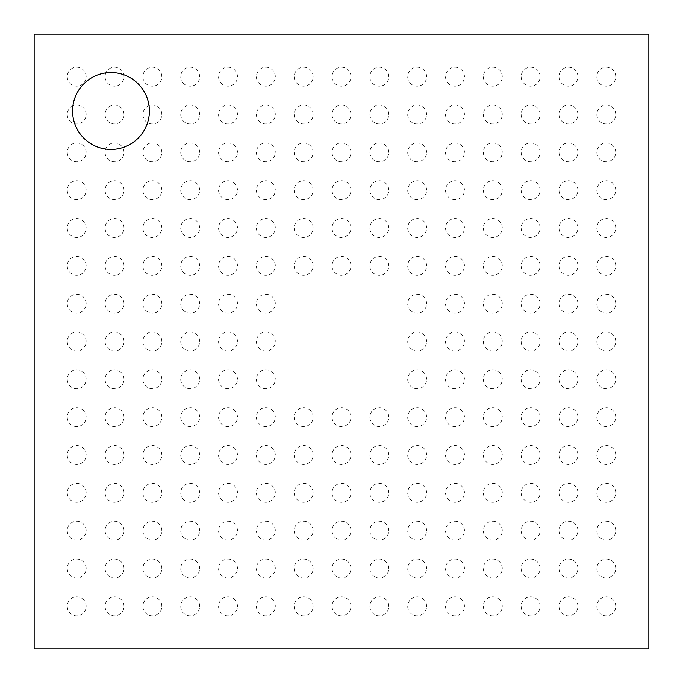 <?xml version="1.0" encoding="UTF-8"?>
<svg xmlns="http://www.w3.org/2000/svg" width="683" height="683" viewBox="0 0 683 683"><rect width="100%" height="100%" fill="white"/><g stroke="black" fill="none" stroke-linecap="round" stroke-linejoin="round"><path stroke-width="0.51" stroke-dasharray="3.42 2.56" d="M34.15 648.85L34.15 34.15L648.85 34.15L648.85 648.85L34.15 648.85M149.406 110.987A38.419 38.419 0 0 0 91.778 77.717A38.419 38.419 0 0 0 91.778 144.258A38.419 38.419 0 0 0 149.406 110.987M86.16 76.709A9.46 9.46 0 0 0 71.98 68.513A9.46 9.46 0 0 0 71.98 84.897A9.46 9.46 0 0 0 86.16 76.709M123.99 76.709A9.46 9.46 0 0 0 109.809 68.513A9.46 9.46 0 0 0 109.809 84.897A9.46 9.46 0 0 0 123.99 76.709M161.82 76.709A9.46 9.46 0 0 0 147.63 68.513A9.46 9.46 0 0 0 147.63 84.897A9.46 9.46 0 0 0 161.82 76.709M199.649 76.709A9.46 9.46 0 0 0 185.46 68.513A9.46 9.46 0 0 0 185.46 84.897A9.46 9.46 0 0 0 199.649 76.709M237.471 76.709A9.46 9.46 0 0 0 223.29 68.513A9.46 9.46 0 0 0 223.29 84.897A9.46 9.46 0 0 0 237.471 76.709M275.3 76.709A9.46 9.46 0 0 0 261.119 68.513A9.46 9.46 0 0 0 261.119 84.897A9.46 9.46 0 0 0 275.3 76.709M313.13 76.709A9.46 9.46 0 0 0 298.941 68.513A9.46 9.46 0 0 0 298.941 84.897A9.46 9.46 0 0 0 313.13 76.709M350.96 76.709A9.46 9.46 0 0 0 336.77 68.513A9.46 9.46 0 0 0 336.77 84.897A9.46 9.46 0 0 0 350.96 76.709M388.781 76.709A9.46 9.46 0 0 0 374.6 68.513A9.46 9.46 0 0 0 374.6 84.897A9.46 9.46 0 0 0 388.781 76.709M426.61 76.709A9.46 9.46 0 0 0 412.43 68.513A9.46 9.46 0 0 0 412.43 84.897A9.46 9.46 0 0 0 426.61 76.709M464.44 76.709A9.46 9.46 0 0 0 450.251 68.513A9.46 9.46 0 0 0 450.251 84.897A9.46 9.46 0 0 0 464.44 76.709M502.27 76.709A9.46 9.46 0 0 0 488.08 68.513A9.46 9.46 0 0 0 488.08 84.897A9.46 9.46 0 0 0 502.27 76.709M540.099 76.709A9.46 9.46 0 0 0 525.91 68.513A9.46 9.46 0 0 0 525.91 84.897A9.46 9.46 0 0 0 540.099 76.709M577.92 76.709A9.46 9.46 0 0 0 563.74 68.513A9.46 9.46 0 0 0 563.74 84.897A9.46 9.46 0 0 0 577.92 76.709M615.75 76.709A9.46 9.46 0 0 0 601.569 68.513A9.46 9.46 0 0 0 601.569 84.897A9.46 9.46 0 0 0 615.75 76.709M86.16 114.531A9.46 9.46 0 0 0 71.98 106.343A9.46 9.46 0 0 0 71.98 122.727A9.46 9.46 0 0 0 86.16 114.531M123.99 114.531A9.46 9.46 0 0 0 109.809 106.343A9.46 9.46 0 0 0 109.809 122.727A9.46 9.46 0 0 0 123.99 114.531M161.82 114.531A9.46 9.46 0 0 0 147.63 106.343A9.46 9.46 0 0 0 147.63 122.727A9.46 9.46 0 0 0 161.82 114.531M199.649 114.531A9.46 9.46 0 0 0 185.46 106.343A9.46 9.46 0 0 0 185.46 122.727A9.46 9.46 0 0 0 199.649 114.531M237.471 114.531A9.46 9.46 0 0 0 223.29 106.343A9.46 9.46 0 0 0 223.29 122.727A9.46 9.46 0 0 0 237.471 114.531M275.3 114.531A9.46 9.46 0 0 0 261.119 106.343A9.46 9.46 0 0 0 261.119 122.727A9.46 9.46 0 0 0 275.3 114.531M313.13 114.531A9.46 9.46 0 0 0 298.941 106.343A9.46 9.46 0 0 0 298.941 122.727A9.46 9.46 0 0 0 313.13 114.531M350.96 114.531A9.46 9.46 0 0 0 336.77 106.343A9.46 9.46 0 0 0 336.77 122.727A9.46 9.46 0 0 0 350.96 114.531M388.781 114.531A9.46 9.46 0 0 0 374.6 106.343A9.46 9.46 0 0 0 374.6 122.727A9.46 9.46 0 0 0 388.781 114.531M426.61 114.531A9.46 9.46 0 0 0 412.43 106.343A9.46 9.46 0 0 0 412.43 122.727A9.46 9.46 0 0 0 426.61 114.531M464.44 114.531A9.46 9.46 0 0 0 450.251 106.343A9.46 9.46 0 0 0 450.251 122.727A9.46 9.46 0 0 0 464.44 114.531M502.27 114.531A9.46 9.46 0 0 0 488.08 106.343A9.46 9.46 0 0 0 488.08 122.727A9.46 9.46 0 0 0 502.27 114.531M540.099 114.531A9.46 9.46 0 0 0 525.91 106.343A9.46 9.46 0 0 0 525.91 122.727A9.46 9.46 0 0 0 540.099 114.531M577.92 114.531A9.46 9.46 0 0 0 563.74 106.343A9.46 9.46 0 0 0 563.74 122.727A9.46 9.46 0 0 0 577.92 114.531M615.75 114.531A9.46 9.46 0 0 0 601.569 106.343A9.46 9.46 0 0 0 601.569 122.727A9.46 9.46 0 0 0 615.75 114.531M86.16 152.36A9.46 9.46 0 0 0 71.98 144.173A9.46 9.46 0 0 0 71.98 160.548A9.46 9.46 0 0 0 86.16 152.36M123.99 152.36A9.46 9.46 0 0 0 109.809 144.173A9.46 9.46 0 0 0 109.809 160.548A9.46 9.46 0 0 0 123.99 152.36M161.82 152.36A9.46 9.46 0 0 0 147.63 144.173A9.46 9.46 0 0 0 147.63 160.548A9.46 9.46 0 0 0 161.82 152.36M199.649 152.36A9.46 9.46 0 0 0 185.46 144.173A9.46 9.46 0 0 0 185.46 160.548A9.46 9.46 0 0 0 199.649 152.36M237.471 152.36A9.46 9.46 0 0 0 223.29 144.173A9.46 9.46 0 0 0 223.29 160.548A9.46 9.46 0 0 0 237.471 152.36M275.3 152.36A9.46 9.46 0 0 0 261.119 144.173A9.46 9.46 0 0 0 261.119 160.548A9.46 9.46 0 0 0 275.3 152.36M313.13 152.36A9.46 9.46 0 0 0 298.941 144.173A9.46 9.46 0 0 0 298.941 160.548A9.46 9.46 0 0 0 313.13 152.36M350.96 152.36A9.46 9.46 0 0 0 336.77 144.173A9.46 9.46 0 0 0 336.77 160.548A9.46 9.46 0 0 0 350.96 152.36M388.781 152.36A9.46 9.46 0 0 0 374.6 144.173A9.46 9.46 0 0 0 374.6 160.548A9.46 9.46 0 0 0 388.781 152.36M426.61 152.36A9.46 9.46 0 0 0 412.43 144.173A9.46 9.46 0 0 0 412.43 160.548A9.46 9.46 0 0 0 426.61 152.36M464.44 152.36A9.46 9.46 0 0 0 450.251 144.173A9.46 9.46 0 0 0 450.251 160.548A9.46 9.46 0 0 0 464.44 152.36M502.27 152.36A9.46 9.46 0 0 0 488.08 144.173A9.46 9.46 0 0 0 488.08 160.548A9.46 9.46 0 0 0 502.27 152.36M540.099 152.36A9.46 9.46 0 0 0 525.91 144.173A9.46 9.46 0 0 0 525.91 160.548A9.46 9.46 0 0 0 540.099 152.36M577.92 152.36A9.46 9.46 0 0 0 563.74 144.173A9.46 9.46 0 0 0 563.74 160.548A9.46 9.46 0 0 0 577.92 152.36M615.75 152.36A9.46 9.46 0 0 0 601.569 144.173A9.46 9.46 0 0 0 601.569 160.548A9.46 9.46 0 0 0 615.75 152.36M86.16 190.19A9.46 9.46 0 0 0 71.98 182.002A9.46 9.46 0 0 0 71.98 198.377A9.46 9.46 0 0 0 86.16 190.19M123.99 190.19A9.46 9.46 0 0 0 109.809 182.002A9.46 9.46 0 0 0 109.809 198.377A9.46 9.46 0 0 0 123.99 190.19M161.82 190.19A9.46 9.46 0 0 0 147.63 182.002A9.46 9.46 0 0 0 147.63 198.377A9.46 9.46 0 0 0 161.82 190.19M199.649 190.19A9.46 9.46 0 0 0 185.46 182.002A9.46 9.46 0 0 0 185.46 198.377A9.46 9.46 0 0 0 199.649 190.19M237.471 190.19A9.46 9.46 0 0 0 223.29 182.002A9.46 9.46 0 0 0 223.29 198.377A9.46 9.46 0 0 0 237.471 190.19M275.3 190.19A9.46 9.46 0 0 0 261.119 182.002A9.46 9.46 0 0 0 261.119 198.377A9.46 9.46 0 0 0 275.3 190.19M313.13 190.19A9.46 9.46 0 0 0 298.941 182.002A9.46 9.46 0 0 0 298.941 198.377A9.46 9.46 0 0 0 313.13 190.19M350.96 190.19A9.46 9.46 0 0 0 336.77 182.002A9.46 9.46 0 0 0 336.77 198.377A9.46 9.46 0 0 0 350.96 190.19M388.781 190.19A9.46 9.46 0 0 0 374.6 182.002A9.46 9.46 0 0 0 374.6 198.377A9.46 9.46 0 0 0 388.781 190.19M426.61 190.19A9.46 9.46 0 0 0 412.43 182.002A9.46 9.46 0 0 0 412.43 198.377A9.46 9.46 0 0 0 426.61 190.19M464.44 190.19A9.46 9.46 0 0 0 450.251 182.002A9.46 9.46 0 0 0 450.251 198.377A9.46 9.46 0 0 0 464.44 190.19M502.27 190.19A9.46 9.46 0 0 0 488.08 182.002A9.46 9.46 0 0 0 488.08 198.377A9.46 9.46 0 0 0 502.27 190.19M540.099 190.19A9.46 9.46 0 0 0 525.91 182.002A9.46 9.46 0 0 0 525.91 198.377A9.46 9.46 0 0 0 540.099 190.19M577.92 190.19A9.46 9.46 0 0 0 563.74 182.002A9.46 9.46 0 0 0 563.74 198.377A9.46 9.46 0 0 0 577.92 190.19M615.75 190.19A9.46 9.46 0 0 0 601.569 182.002A9.46 9.46 0 0 0 601.569 198.377A9.46 9.46 0 0 0 615.75 190.19M86.16 228.02A9.46 9.46 0 0 0 71.98 219.824A9.46 9.46 0 0 0 71.98 236.207A9.46 9.46 0 0 0 86.16 228.02M123.99 228.02A9.46 9.46 0 0 0 109.809 219.824A9.46 9.46 0 0 0 109.809 236.207A9.46 9.46 0 0 0 123.99 228.02M161.82 228.02A9.46 9.46 0 0 0 147.63 219.824A9.46 9.46 0 0 0 147.63 236.207A9.46 9.46 0 0 0 161.82 228.02M199.649 228.02A9.46 9.46 0 0 0 185.46 219.824A9.46 9.46 0 0 0 185.46 236.207A9.46 9.46 0 0 0 199.649 228.02M237.471 228.02A9.46 9.46 0 0 0 223.29 219.824A9.46 9.46 0 0 0 223.29 236.207A9.46 9.46 0 0 0 237.471 228.02M275.3 228.02A9.46 9.46 0 0 0 261.119 219.824A9.46 9.46 0 0 0 261.119 236.207A9.46 9.46 0 0 0 275.3 228.02M313.13 228.02A9.46 9.46 0 0 0 298.941 219.824A9.46 9.46 0 0 0 298.941 236.207A9.46 9.46 0 0 0 313.13 228.02M350.96 228.02A9.46 9.46 0 0 0 336.77 219.824A9.46 9.46 0 0 0 336.77 236.207A9.46 9.46 0 0 0 350.96 228.02M388.781 228.02A9.46 9.46 0 0 0 374.6 219.824A9.46 9.46 0 0 0 374.6 236.207A9.46 9.46 0 0 0 388.781 228.02M426.61 228.02A9.46 9.46 0 0 0 412.43 219.824A9.46 9.46 0 0 0 412.43 236.207A9.46 9.46 0 0 0 426.61 228.02M464.44 228.02A9.46 9.46 0 0 0 450.251 219.824A9.46 9.46 0 0 0 450.251 236.207A9.46 9.46 0 0 0 464.44 228.02M502.27 228.02A9.46 9.46 0 0 0 488.08 219.824A9.46 9.46 0 0 0 488.08 236.207A9.46 9.46 0 0 0 502.27 228.02M540.099 228.02A9.46 9.46 0 0 0 525.91 219.824A9.46 9.46 0 0 0 525.91 236.207A9.46 9.46 0 0 0 540.099 228.02M577.92 228.02A9.46 9.46 0 0 0 563.74 219.824A9.46 9.46 0 0 0 563.74 236.207A9.46 9.46 0 0 0 577.92 228.02M615.75 228.02A9.46 9.46 0 0 0 601.569 219.824A9.46 9.46 0 0 0 601.569 236.207A9.46 9.46 0 0 0 615.75 228.02M86.16 265.841A9.46 9.46 0 0 0 71.98 257.653A9.46 9.46 0 0 0 71.98 274.037A9.46 9.46 0 0 0 86.16 265.841M123.99 265.841A9.46 9.46 0 0 0 109.809 257.653A9.46 9.46 0 0 0 109.809 274.037A9.46 9.46 0 0 0 123.99 265.841M161.82 265.841A9.46 9.46 0 0 0 147.63 257.653A9.46 9.46 0 0 0 147.63 274.037A9.46 9.46 0 0 0 161.82 265.841M199.649 265.841A9.46 9.46 0 0 0 185.46 257.653A9.46 9.46 0 0 0 185.46 274.037A9.46 9.46 0 0 0 199.649 265.841M237.471 265.841A9.46 9.46 0 0 0 223.29 257.653A9.46 9.46 0 0 0 223.29 274.037A9.46 9.46 0 0 0 237.471 265.841M275.3 265.841A9.46 9.46 0 0 0 261.119 257.653A9.46 9.46 0 0 0 261.119 274.037A9.46 9.46 0 0 0 275.3 265.841M313.13 265.841A9.46 9.46 0 0 0 298.941 257.653A9.46 9.46 0 0 0 298.941 274.037A9.46 9.46 0 0 0 313.13 265.841M350.96 265.841A9.46 9.46 0 0 0 336.77 257.653A9.46 9.46 0 0 0 336.77 274.037A9.46 9.46 0 0 0 350.96 265.841M388.781 265.841A9.46 9.46 0 0 0 374.6 257.653A9.46 9.46 0 0 0 374.6 274.037A9.46 9.46 0 0 0 388.781 265.841M426.61 265.841A9.46 9.46 0 0 0 412.43 257.653A9.46 9.46 0 0 0 412.43 274.037A9.46 9.46 0 0 0 426.61 265.841M464.44 265.841A9.46 9.46 0 0 0 450.251 257.653A9.46 9.46 0 0 0 450.251 274.037A9.46 9.46 0 0 0 464.44 265.841M502.27 265.841A9.46 9.46 0 0 0 488.08 257.653A9.46 9.46 0 0 0 488.08 274.037A9.46 9.46 0 0 0 502.27 265.841M540.099 265.841A9.46 9.46 0 0 0 525.91 257.653A9.46 9.46 0 0 0 525.91 274.037A9.46 9.46 0 0 0 540.099 265.841M577.92 265.841A9.46 9.46 0 0 0 563.74 257.653A9.46 9.46 0 0 0 563.74 274.037A9.46 9.46 0 0 0 577.92 265.841M615.75 265.841A9.46 9.46 0 0 0 601.569 257.653A9.46 9.46 0 0 0 601.569 274.037A9.46 9.46 0 0 0 615.75 265.841M86.16 303.67A9.46 9.46 0 0 0 71.98 295.483A9.46 9.46 0 0 0 71.98 311.866A9.46 9.46 0 0 0 86.16 303.67M123.99 303.67A9.46 9.46 0 0 0 109.809 295.483A9.46 9.46 0 0 0 109.809 311.866A9.46 9.46 0 0 0 123.99 303.67M161.82 303.67A9.46 9.46 0 0 0 147.63 295.483A9.46 9.46 0 0 0 147.63 311.866A9.46 9.46 0 0 0 161.82 303.67M199.649 303.67A9.46 9.46 0 0 0 185.46 295.483A9.46 9.46 0 0 0 185.46 311.866A9.46 9.46 0 0 0 199.649 303.67M237.471 303.67A9.46 9.46 0 0 0 223.29 295.483A9.46 9.46 0 0 0 223.29 311.866A9.46 9.46 0 0 0 237.471 303.67M275.3 303.67A9.46 9.46 0 0 0 261.119 295.483A9.46 9.46 0 0 0 261.119 311.866A9.46 9.46 0 0 0 275.3 303.67M426.61 303.67A9.46 9.46 0 0 0 412.43 295.483A9.46 9.46 0 0 0 412.43 311.866A9.46 9.46 0 0 0 426.61 303.67M464.44 303.67A9.46 9.46 0 0 0 450.251 295.483A9.46 9.46 0 0 0 450.251 311.866A9.46 9.46 0 0 0 464.44 303.67M502.27 303.67A9.46 9.46 0 0 0 488.08 295.483A9.46 9.46 0 0 0 488.08 311.866A9.46 9.46 0 0 0 502.27 303.67M540.099 303.67A9.46 9.46 0 0 0 525.91 295.483A9.46 9.46 0 0 0 525.91 311.866A9.46 9.46 0 0 0 540.099 303.67M577.92 303.67A9.46 9.46 0 0 0 563.74 295.483A9.46 9.46 0 0 0 563.74 311.866A9.46 9.46 0 0 0 577.92 303.67M615.75 303.67A9.46 9.46 0 0 0 601.569 295.483A9.46 9.46 0 0 0 601.569 311.866A9.46 9.46 0 0 0 615.75 303.67M86.16 341.5A9.46 9.46 0 0 0 71.98 333.313A9.46 9.46 0 0 0 71.98 349.687A9.46 9.46 0 0 0 86.16 341.5M123.99 341.5A9.46 9.46 0 0 0 109.809 333.313A9.46 9.46 0 0 0 109.809 349.687A9.46 9.46 0 0 0 123.99 341.5M161.82 341.5A9.46 9.46 0 0 0 147.63 333.313A9.46 9.46 0 0 0 147.63 349.687A9.46 9.46 0 0 0 161.82 341.5M199.649 341.5A9.46 9.46 0 0 0 185.46 333.313A9.46 9.46 0 0 0 185.46 349.687A9.46 9.46 0 0 0 199.649 341.5M237.471 341.5A9.46 9.46 0 0 0 223.29 333.313A9.46 9.46 0 0 0 223.29 349.687A9.46 9.46 0 0 0 237.471 341.5M275.3 341.5A9.46 9.46 0 0 0 261.119 333.313A9.46 9.46 0 0 0 261.119 349.687A9.46 9.46 0 0 0 275.3 341.5M426.61 341.5A9.46 9.46 0 0 0 412.43 333.313A9.46 9.46 0 0 0 412.43 349.687A9.46 9.46 0 0 0 426.61 341.5M464.44 341.5A9.46 9.46 0 0 0 450.251 333.313A9.46 9.46 0 0 0 450.251 349.687A9.46 9.46 0 0 0 464.44 341.5M502.27 341.5A9.46 9.46 0 0 0 488.08 333.313A9.46 9.46 0 0 0 488.08 349.687A9.46 9.46 0 0 0 502.27 341.5M540.099 341.5A9.46 9.46 0 0 0 525.91 333.313A9.46 9.46 0 0 0 525.91 349.687A9.46 9.46 0 0 0 540.099 341.5M577.92 341.5A9.46 9.46 0 0 0 563.74 333.313A9.46 9.46 0 0 0 563.74 349.687A9.46 9.46 0 0 0 577.92 341.5M615.75 341.5A9.46 9.46 0 0 0 601.569 333.313A9.46 9.46 0 0 0 601.569 349.687A9.46 9.46 0 0 0 615.75 341.5M86.16 379.33A9.46 9.46 0 0 0 71.98 371.134A9.46 9.46 0 0 0 71.98 387.517A9.46 9.46 0 0 0 86.16 379.33M123.99 379.33A9.46 9.46 0 0 0 109.809 371.134A9.46 9.46 0 0 0 109.809 387.517A9.46 9.46 0 0 0 123.99 379.33M161.82 379.33A9.46 9.46 0 0 0 147.63 371.134A9.46 9.46 0 0 0 147.63 387.517A9.46 9.46 0 0 0 161.82 379.33M199.649 379.33A9.46 9.46 0 0 0 185.46 371.134A9.46 9.46 0 0 0 185.46 387.517A9.46 9.46 0 0 0 199.649 379.33M237.471 379.33A9.46 9.46 0 0 0 223.29 371.134A9.46 9.46 0 0 0 223.29 387.517A9.46 9.46 0 0 0 237.471 379.33M275.3 379.33A9.46 9.46 0 0 0 261.119 371.134A9.46 9.46 0 0 0 261.119 387.517A9.46 9.46 0 0 0 275.3 379.33M426.61 379.33A9.46 9.46 0 0 0 412.43 371.134A9.46 9.46 0 0 0 412.43 387.517A9.46 9.46 0 0 0 426.61 379.33M464.44 379.33A9.46 9.46 0 0 0 450.251 371.134A9.46 9.46 0 0 0 450.251 387.517A9.46 9.46 0 0 0 464.44 379.33M502.27 379.33A9.46 9.46 0 0 0 488.08 371.134A9.46 9.46 0 0 0 488.08 387.517A9.46 9.46 0 0 0 502.27 379.33M540.099 379.33A9.46 9.46 0 0 0 525.91 371.134A9.46 9.46 0 0 0 525.91 387.517A9.46 9.46 0 0 0 540.099 379.33M577.92 379.33A9.46 9.46 0 0 0 563.74 371.134A9.46 9.46 0 0 0 563.74 387.517A9.46 9.46 0 0 0 577.92 379.33M615.75 379.33A9.46 9.46 0 0 0 601.569 371.134A9.46 9.46 0 0 0 601.569 387.517A9.46 9.46 0 0 0 615.75 379.33M86.16 417.159A9.46 9.46 0 0 0 71.98 408.963A9.46 9.46 0 0 0 71.98 425.347A9.46 9.46 0 0 0 86.16 417.159M123.99 417.159A9.46 9.46 0 0 0 109.809 408.963A9.46 9.46 0 0 0 109.809 425.347A9.46 9.46 0 0 0 123.99 417.159M161.82 417.159A9.46 9.46 0 0 0 147.63 408.963A9.46 9.46 0 0 0 147.63 425.347A9.46 9.46 0 0 0 161.82 417.159M199.649 417.159A9.46 9.46 0 0 0 185.46 408.963A9.46 9.46 0 0 0 185.46 425.347A9.46 9.46 0 0 0 199.649 417.159M237.471 417.159A9.46 9.46 0 0 0 223.29 408.963A9.46 9.46 0 0 0 223.29 425.347A9.46 9.46 0 0 0 237.471 417.159M275.3 417.159A9.46 9.46 0 0 0 261.119 408.963A9.46 9.46 0 0 0 261.119 425.347A9.46 9.46 0 0 0 275.3 417.159M313.13 417.159A9.46 9.46 0 0 0 298.941 408.963A9.46 9.46 0 0 0 298.941 425.347A9.46 9.46 0 0 0 313.13 417.159M350.96 417.159A9.46 9.46 0 0 0 336.77 408.963A9.46 9.46 0 0 0 336.77 425.347A9.46 9.46 0 0 0 350.96 417.159M388.781 417.159A9.46 9.46 0 0 0 374.6 408.963A9.46 9.46 0 0 0 374.6 425.347A9.46 9.46 0 0 0 388.781 417.159M426.61 417.159A9.46 9.46 0 0 0 412.43 408.963A9.46 9.46 0 0 0 412.43 425.347A9.46 9.46 0 0 0 426.61 417.159M464.44 417.159A9.46 9.46 0 0 0 450.251 408.963A9.46 9.46 0 0 0 450.251 425.347A9.46 9.46 0 0 0 464.44 417.159M502.27 417.159A9.46 9.46 0 0 0 488.08 408.963A9.46 9.46 0 0 0 488.08 425.347A9.46 9.46 0 0 0 502.27 417.159M540.099 417.159A9.46 9.46 0 0 0 525.91 408.963A9.46 9.46 0 0 0 525.91 425.347A9.46 9.46 0 0 0 540.099 417.159M577.92 417.159A9.46 9.46 0 0 0 563.74 408.963A9.46 9.46 0 0 0 563.74 425.347A9.46 9.46 0 0 0 577.92 417.159M615.75 417.159A9.46 9.46 0 0 0 601.569 408.963A9.46 9.46 0 0 0 601.569 425.347A9.46 9.46 0 0 0 615.75 417.159M86.16 454.98A9.46 9.46 0 0 0 71.98 446.793A9.46 9.46 0 0 0 71.98 463.176A9.46 9.46 0 0 0 86.16 454.98M123.99 454.98A9.46 9.46 0 0 0 109.809 446.793A9.46 9.46 0 0 0 109.809 463.176A9.46 9.46 0 0 0 123.99 454.98M161.82 454.98A9.46 9.46 0 0 0 147.63 446.793A9.46 9.46 0 0 0 147.63 463.176A9.46 9.46 0 0 0 161.82 454.98M199.649 454.98A9.46 9.46 0 0 0 185.46 446.793A9.46 9.46 0 0 0 185.46 463.176A9.46 9.46 0 0 0 199.649 454.98M237.471 454.98A9.46 9.46 0 0 0 223.29 446.793A9.46 9.46 0 0 0 223.29 463.176A9.46 9.46 0 0 0 237.471 454.98M275.3 454.98A9.46 9.46 0 0 0 261.119 446.793A9.46 9.46 0 0 0 261.119 463.176A9.46 9.46 0 0 0 275.3 454.98M313.13 454.98A9.46 9.46 0 0 0 298.941 446.793A9.46 9.46 0 0 0 298.941 463.176A9.46 9.46 0 0 0 313.13 454.98M350.96 454.98A9.46 9.46 0 0 0 336.77 446.793A9.46 9.46 0 0 0 336.77 463.176A9.46 9.46 0 0 0 350.96 454.98M388.781 454.98A9.46 9.46 0 0 0 374.6 446.793A9.46 9.46 0 0 0 374.6 463.176A9.46 9.46 0 0 0 388.781 454.98M426.61 454.98A9.46 9.46 0 0 0 412.43 446.793A9.46 9.46 0 0 0 412.43 463.176A9.46 9.46 0 0 0 426.61 454.98M464.44 454.98A9.46 9.46 0 0 0 450.251 446.793A9.46 9.46 0 0 0 450.251 463.176A9.46 9.46 0 0 0 464.44 454.98M502.27 454.98A9.46 9.46 0 0 0 488.08 446.793A9.46 9.46 0 0 0 488.08 463.176A9.46 9.46 0 0 0 502.27 454.98M540.099 454.98A9.46 9.46 0 0 0 525.91 446.793A9.46 9.46 0 0 0 525.91 463.176A9.46 9.46 0 0 0 540.099 454.98M577.92 454.98A9.46 9.46 0 0 0 563.74 446.793A9.46 9.46 0 0 0 563.74 463.176A9.46 9.46 0 0 0 577.92 454.98M615.75 454.98A9.46 9.46 0 0 0 601.569 446.793A9.46 9.46 0 0 0 601.569 463.176A9.46 9.46 0 0 0 615.75 454.98M86.16 492.81A9.46 9.46 0 0 0 71.98 484.623A9.46 9.46 0 0 0 71.98 500.998A9.46 9.46 0 0 0 86.16 492.81M123.99 492.81A9.46 9.46 0 0 0 109.809 484.623A9.46 9.46 0 0 0 109.809 500.998A9.46 9.46 0 0 0 123.99 492.81M161.82 492.81A9.46 9.46 0 0 0 147.63 484.623A9.46 9.46 0 0 0 147.63 500.998A9.46 9.46 0 0 0 161.82 492.81M199.649 492.81A9.46 9.46 0 0 0 185.46 484.623A9.46 9.46 0 0 0 185.46 500.998A9.46 9.46 0 0 0 199.649 492.81M237.471 492.81A9.46 9.46 0 0 0 223.29 484.623A9.46 9.46 0 0 0 223.29 500.998A9.46 9.46 0 0 0 237.471 492.81M275.3 492.81A9.46 9.46 0 0 0 261.119 484.623A9.46 9.46 0 0 0 261.119 500.998A9.46 9.46 0 0 0 275.3 492.81M313.13 492.81A9.46 9.46 0 0 0 298.941 484.623A9.46 9.46 0 0 0 298.941 500.998A9.46 9.46 0 0 0 313.13 492.81M350.96 492.81A9.46 9.46 0 0 0 336.77 484.623A9.46 9.46 0 0 0 336.77 500.998A9.46 9.46 0 0 0 350.96 492.81M388.781 492.81A9.46 9.46 0 0 0 374.6 484.623A9.46 9.46 0 0 0 374.6 500.998A9.46 9.46 0 0 0 388.781 492.81M426.61 492.81A9.46 9.46 0 0 0 412.43 484.623A9.46 9.46 0 0 0 412.43 500.998A9.46 9.46 0 0 0 426.61 492.81M464.44 492.81A9.46 9.46 0 0 0 450.251 484.623A9.46 9.46 0 0 0 450.251 500.998A9.46 9.46 0 0 0 464.44 492.81M502.27 492.81A9.46 9.46 0 0 0 488.08 484.623A9.46 9.46 0 0 0 488.08 500.998A9.46 9.46 0 0 0 502.27 492.81M540.099 492.81A9.46 9.46 0 0 0 525.91 484.623A9.46 9.46 0 0 0 525.91 500.998A9.46 9.46 0 0 0 540.099 492.81M577.92 492.81A9.46 9.46 0 0 0 563.74 484.623A9.46 9.46 0 0 0 563.74 500.998A9.46 9.46 0 0 0 577.92 492.81M615.75 492.81A9.46 9.46 0 0 0 601.569 484.623A9.46 9.46 0 0 0 601.569 500.998A9.46 9.46 0 0 0 615.75 492.81M86.16 530.64A9.46 9.46 0 0 0 71.98 522.452A9.46 9.46 0 0 0 71.98 538.827A9.46 9.46 0 0 0 86.16 530.64M123.99 530.64A9.46 9.46 0 0 0 109.809 522.452A9.46 9.46 0 0 0 109.809 538.827A9.46 9.46 0 0 0 123.99 530.64M161.82 530.64A9.46 9.46 0 0 0 147.63 522.452A9.46 9.46 0 0 0 147.63 538.827A9.46 9.46 0 0 0 161.82 530.64M199.649 530.64A9.46 9.46 0 0 0 185.46 522.452A9.46 9.46 0 0 0 185.46 538.827A9.46 9.46 0 0 0 199.649 530.64M237.471 530.64A9.46 9.46 0 0 0 223.29 522.452A9.46 9.46 0 0 0 223.29 538.827A9.46 9.46 0 0 0 237.471 530.64M275.3 530.64A9.46 9.46 0 0 0 261.119 522.452A9.46 9.46 0 0 0 261.119 538.827A9.46 9.46 0 0 0 275.3 530.64M313.13 530.64A9.46 9.46 0 0 0 298.941 522.452A9.46 9.46 0 0 0 298.941 538.827A9.46 9.46 0 0 0 313.13 530.64M350.96 530.64A9.46 9.46 0 0 0 336.77 522.452A9.46 9.46 0 0 0 336.77 538.827A9.46 9.46 0 0 0 350.96 530.64M388.781 530.64A9.46 9.46 0 0 0 374.6 522.452A9.46 9.46 0 0 0 374.6 538.827A9.46 9.46 0 0 0 388.781 530.64M426.61 530.64A9.46 9.46 0 0 0 412.43 522.452A9.46 9.46 0 0 0 412.43 538.827A9.46 9.46 0 0 0 426.61 530.64M464.44 530.64A9.46 9.46 0 0 0 450.251 522.452A9.46 9.46 0 0 0 450.251 538.827A9.46 9.46 0 0 0 464.44 530.64M502.27 530.64A9.46 9.46 0 0 0 488.08 522.452A9.46 9.46 0 0 0 488.08 538.827A9.46 9.46 0 0 0 502.27 530.64M540.099 530.64A9.46 9.46 0 0 0 525.91 522.452A9.46 9.46 0 0 0 525.91 538.827A9.46 9.46 0 0 0 540.099 530.64M577.92 530.64A9.46 9.46 0 0 0 563.74 522.452A9.46 9.46 0 0 0 563.74 538.827A9.46 9.46 0 0 0 577.92 530.64M615.75 530.64A9.46 9.46 0 0 0 601.569 522.452A9.46 9.46 0 0 0 601.569 538.827A9.46 9.46 0 0 0 615.75 530.64M86.16 568.469A9.46 9.46 0 0 0 71.98 560.273A9.46 9.46 0 0 0 71.98 576.657A9.46 9.46 0 0 0 86.16 568.469M123.99 568.469A9.46 9.46 0 0 0 109.809 560.273A9.46 9.46 0 0 0 109.809 576.657A9.46 9.46 0 0 0 123.99 568.469M161.82 568.469A9.46 9.46 0 0 0 147.63 560.273A9.46 9.46 0 0 0 147.63 576.657A9.46 9.46 0 0 0 161.82 568.469M199.649 568.469A9.46 9.46 0 0 0 185.46 560.273A9.46 9.46 0 0 0 185.46 576.657A9.46 9.46 0 0 0 199.649 568.469M237.471 568.469A9.46 9.46 0 0 0 223.29 560.273A9.46 9.46 0 0 0 223.29 576.657A9.46 9.46 0 0 0 237.471 568.469M275.3 568.469A9.46 9.46 0 0 0 261.119 560.273A9.46 9.46 0 0 0 261.119 576.657A9.46 9.46 0 0 0 275.3 568.469M313.13 568.469A9.46 9.46 0 0 0 298.941 560.273A9.46 9.46 0 0 0 298.941 576.657A9.46 9.46 0 0 0 313.13 568.469M350.96 568.469A9.46 9.46 0 0 0 336.77 560.273A9.46 9.46 0 0 0 336.77 576.657A9.46 9.46 0 0 0 350.96 568.469M388.781 568.469A9.46 9.46 0 0 0 374.6 560.273A9.46 9.46 0 0 0 374.6 576.657A9.46 9.46 0 0 0 388.781 568.469M426.61 568.469A9.46 9.46 0 0 0 412.43 560.273A9.46 9.46 0 0 0 412.43 576.657A9.46 9.46 0 0 0 426.61 568.469M464.44 568.469A9.46 9.46 0 0 0 450.251 560.273A9.46 9.46 0 0 0 450.251 576.657A9.46 9.46 0 0 0 464.44 568.469M502.27 568.469A9.46 9.46 0 0 0 488.08 560.273A9.46 9.46 0 0 0 488.08 576.657A9.46 9.46 0 0 0 502.27 568.469M540.099 568.469A9.46 9.46 0 0 0 525.91 560.273A9.46 9.46 0 0 0 525.91 576.657A9.46 9.46 0 0 0 540.099 568.469M577.92 568.469A9.46 9.46 0 0 0 563.74 560.273A9.46 9.46 0 0 0 563.74 576.657A9.46 9.46 0 0 0 577.92 568.469M615.75 568.469A9.46 9.46 0 0 0 601.569 560.273A9.46 9.46 0 0 0 601.569 576.657A9.46 9.46 0 0 0 615.75 568.469M86.16 606.291A9.46 9.46 0 0 0 71.98 598.103A9.46 9.46 0 0 0 71.98 614.487A9.46 9.46 0 0 0 86.16 606.291M123.99 606.291A9.46 9.46 0 0 0 109.809 598.103A9.46 9.46 0 0 0 109.809 614.487A9.46 9.46 0 0 0 123.99 606.291M161.82 606.291A9.46 9.46 0 0 0 147.63 598.103A9.46 9.46 0 0 0 147.63 614.487A9.46 9.46 0 0 0 161.82 606.291M199.649 606.291A9.46 9.46 0 0 0 185.46 598.103A9.46 9.46 0 0 0 185.46 614.487A9.46 9.46 0 0 0 199.649 606.291M237.471 606.291A9.46 9.46 0 0 0 223.29 598.103A9.46 9.46 0 0 0 223.29 614.487A9.46 9.46 0 0 0 237.471 606.291M275.3 606.291A9.46 9.46 0 0 0 261.119 598.103A9.46 9.46 0 0 0 261.119 614.487A9.46 9.46 0 0 0 275.3 606.291M313.13 606.291A9.46 9.46 0 0 0 298.941 598.103A9.46 9.46 0 0 0 298.941 614.487A9.46 9.46 0 0 0 313.13 606.291M350.96 606.291A9.46 9.46 0 0 0 336.77 598.103A9.46 9.46 0 0 0 336.77 614.487A9.46 9.46 0 0 0 350.96 606.291M388.781 606.291A9.46 9.46 0 0 0 374.6 598.103A9.46 9.46 0 0 0 374.6 614.487A9.46 9.46 0 0 0 388.781 606.291M426.61 606.291A9.46 9.46 0 0 0 412.43 598.103A9.46 9.46 0 0 0 412.43 614.487A9.46 9.46 0 0 0 426.61 606.291M464.44 606.291A9.46 9.46 0 0 0 450.251 598.103A9.46 9.46 0 0 0 450.251 614.487A9.46 9.46 0 0 0 464.44 606.291M502.27 606.291A9.46 9.46 0 0 0 488.08 598.103A9.46 9.46 0 0 0 488.08 614.487A9.46 9.46 0 0 0 502.27 606.291M540.099 606.291A9.46 9.46 0 0 0 525.91 598.103A9.46 9.46 0 0 0 525.91 614.487A9.46 9.46 0 0 0 540.099 606.291M577.92 606.291A9.46 9.46 0 0 0 563.74 598.103A9.46 9.46 0 0 0 563.74 614.487A9.46 9.46 0 0 0 577.92 606.291M615.75 606.291A9.46 9.46 0 0 0 601.569 598.103A9.46 9.46 0 0 0 601.569 614.487A9.46 9.46 0 0 0 615.75 606.291"/><path stroke-width="1.02" d="M34.15 648.85L34.15 34.15L648.85 34.15L648.85 648.85L34.15 648.85M149.406 110.987A38.419 38.419 0 0 0 91.778 77.717A38.419 38.419 0 0 0 91.778 144.258A38.419 38.419 0 0 0 149.406 110.987"/></g></svg>

